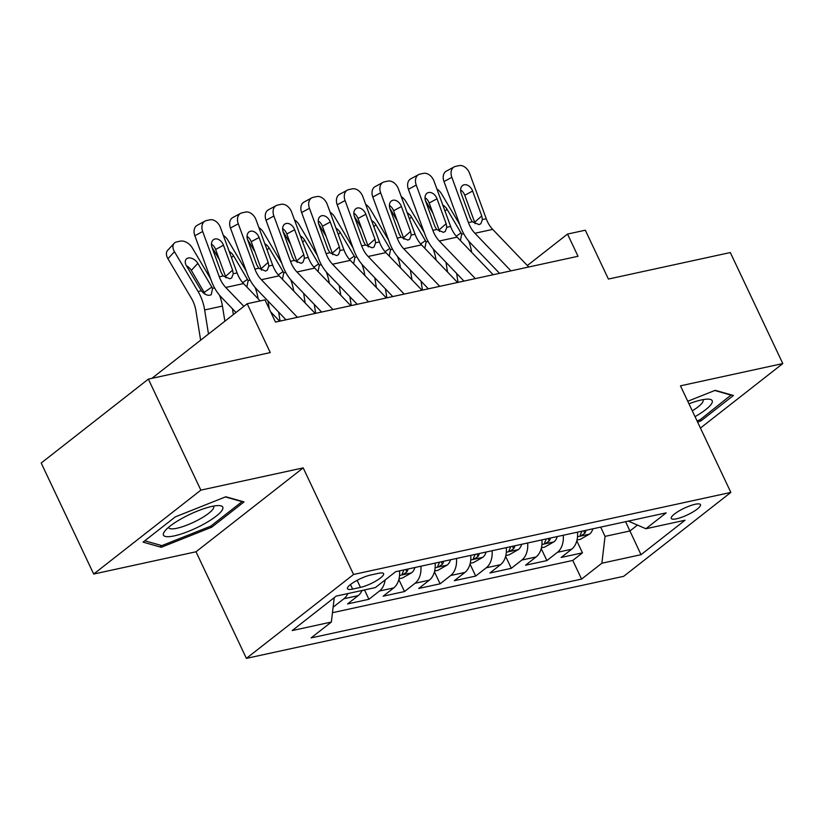 <?xml version="1.0" encoding="UTF-8"?>
<svg xmlns="http://www.w3.org/2000/svg" width="824" height="824" viewBox="0 0 824 824"><rect width="100%" height="100%" fill="white"/><g stroke="black" fill="none" stroke-linecap="round" stroke-linejoin="round"><path stroke-width="1.24" d="M695.137 504.278A16.15 3.698 154.7 0 0 678.863 511.065A16.15 3.698 154.7 0 0 671.272 518.44A16.15 3.698 154.7 0 0 676.597 518.79A16.15 3.698 154.7 0 0 692.881 512.003A16.15 3.698 154.7 0 0 700.472 504.638A16.15 3.698 154.7 0 0 695.137 504.278M246.397 658.376L623.686 576.316L730.857 492.412L353.568 574.472L246.397 658.376L196.009 551.781L303.191 467.888L200.86 490.136L93.689 574.04L196.009 551.781M93.689 574.04L41.2 463.016L148.372 379.112L270.282 352.59L247.19 303.737L151.894 378.34M700.431 428.058L782.8 363.569L730.311 252.546L608.411 279.058L585.318 230.205L567.52 234.067L527.35 265.524M200.86 490.136L148.372 379.112M362.107 590.468A20.188 13.967 77.7 0 1 358.131 595.649L347.563 603.93L368.915 599.285L364.507 589.943M399.537 570.867A20.188 13.967 -102.3 0 1 393.728 587.914L383.16 596.185L404.512 591.539L398.837 579.55M435.134 563.122A20.188 13.967 -102.3 0 1 429.325 580.168L418.747 588.449L440.109 583.804L434.433 571.804M470.72 555.376A20.188 13.967 -102.3 0 1 464.911 572.433L454.343 580.704L475.695 576.058L470.03 564.069M506.317 547.641A20.188 13.967 -102.3 0 1 500.508 564.687L489.93 572.968L511.292 568.323L505.617 556.324M541.914 539.895A20.188 13.967 -102.3 0 1 536.094 556.952L525.527 565.223L546.879 560.577L541.214 548.588M247.19 303.737L264.978 299.874L275.484 322.081L578.015 256.274L567.52 234.067M352.641 589.088L360.469 587.388A15.646 3.584 154.7 0 0 376.238 580.807A15.646 3.584 154.7 0 0 383.593 573.669A15.646 3.584 154.7 0 0 378.432 573.329L370.604 575.028A15.646 3.584 154.7 0 0 354.825 581.6A15.646 3.584 154.7 0 0 347.481 588.738A15.646 3.584 154.7 0 0 352.641 589.088L350.488 584.535M628.331 521.108L645.892 528.75L666.173 512.868L395.664 571.702L375.384 587.574L336.233 596.092L292.211 630.566L331.361 622.048L311.081 637.92L581.59 579.087L601.87 563.214L605.053 536.383L629.969 530.965L637.477 525.084M645.892 528.75L685.043 520.232L641.021 554.696L601.87 563.214M347.862 593.568A20.188 13.967 77.7 0 1 343.896 598.749L333.329 607.031M332.474 612.696L572.773 560.433L582.475 552.842L576.8 540.843M577.5 532.16A20.188 13.967 -102.3 0 1 571.691 549.206L561.123 557.488L582.475 552.842M563.266 535.25A20.188 13.967 77.7 0 1 557.457 552.307L546.879 560.577M527.669 542.995A20.188 13.967 77.7 0 1 521.86 560.042L511.292 568.323M492.083 550.731A20.188 13.967 77.7 0 1 486.273 567.788L475.695 576.058M456.486 558.476A20.188 13.967 77.7 0 1 450.677 575.523L440.109 583.804M420.899 566.222A20.188 13.967 77.7 0 1 415.08 583.268L404.512 591.539M385.158 579.931A20.188 13.967 77.7 0 1 379.493 591.004L368.915 599.285M303.191 467.888L353.568 574.472M782.8 363.569L680.47 385.828L730.857 492.412M625.591 521.695L641.021 554.696M600.675 527.113L605.053 536.383M334.256 597.637L331.361 622.048M572.773 560.433L581.59 579.087M161.267 547.291L211.747 527.195L244.028 501.919L225.817 496.759L175.337 516.864L143.057 542.13L161.267 547.291L160.258 545.169M697.64 422.146L701.152 420.755L733.432 395.479L715.222 390.318L687.762 401.257M211.119 525.866L211.747 527.195M700.524 419.426L701.152 420.755M243.863 306.343L225.755 287.452A25.235 17.459 77.7 0 1 219.287 276.782L202.683 231.513L194.845 235.746A10.094 7.148 -118.4 0 1 197.173 225.312L205.011 221.09A10.094 7.148 61.6 0 0 202.683 231.513M235.994 312.502L221.151 297.021A37.852 26.193 77.7 0 1 211.449 281.015L194.845 235.746M260.178 300.914L243.554 283.58A25.235 17.459 77.7 0 1 237.085 272.919L220.482 227.64A10.094 7.148 61.6 0 0 209.924 219.812L206.371 220.585A10.094 7.148 61.6 0 0 205.011 221.09M279.604 321.175L270.632 311.822M225.941 277.863L225.518 276.431L232.605 270.128L223.469 245.222L215.631 249.456L225.518 276.431M215.631 249.456A8.075 5.716 61.6 0 0 211.459 244.131M232.605 270.128L233.254 273.753L231.698 277.904L229.917 278.79L223.119 275.947L221.213 272.6L212.087 247.705A8.075 5.716 -118.4 0 1 213.941 239.362A8.075 5.716 -118.4 0 1 215.023 238.96A8.075 5.716 -118.4 0 1 223.469 245.222M210.635 278.811L192.26 247.839A10.094 6.561 42.9 0 0 180.25 241.144L176.686 241.916A10.094 6.561 42.9 0 0 174.183 243.286A10.094 6.561 42.9 0 0 174.461 251.711L167.931 258.726A10.094 6.561 -137.1 0 1 167.663 250.3L174.183 243.286M224.87 321.216L222.439 306.075A37.852 26.193 -102.3 0 0 219.524 295.208M208.503 334.029L204.64 309.937A37.852 26.193 -102.3 0 0 198.069 291.49L174.461 251.711M200.634 340.188L195.927 310.803A25.235 17.459 -102.3 0 0 191.539 298.504L167.931 258.726M212.561 288.338L211.284 294.632L209.852 295.239C206.824 295.558 204.002 294.075 201.365 290.769L186.471 265.853A8.075 5.253 -137.1 0 1 186.255 259.107A8.075 5.253 -137.1 0 1 188.253 258.015A8.075 5.253 -137.1 0 1 197.853 263.371L212.561 288.338L214.559 287.906M205.217 294.23L191.333 270.385A8.075 5.253 42.9 0 0 186.482 265.864M211.953 506.399A32.806 7.509 154.7 0 0 164.728 531.181A32.806 7.509 154.7 0 0 174.297 535.878A32.806 7.509 154.7 0 0 212.51 518.832A32.806 7.509 154.7 0 0 218.896 505.576A32.806 7.509 154.7 0 0 211.953 506.399M168.632 527.267A24.833 5.686 154.7 0 0 168.755 527.7A24.833 5.686 154.7 0 0 176.954 528.246A24.833 5.686 154.7 0 0 201.993 517.812A24.833 5.686 154.7 0 0 213.663 506.482A24.833 5.686 154.7 0 0 213.395 506.101M225.374 496.934L242.04 501.662L210.769 526.145L161.844 545.622L144.777 540.781M731.269 394.871L700.163 419.704L697.063 420.94M714.779 390.494L731.434 395.221M695.044 416.656A32.806 7.509 154.7 0 0 708.3 399.135A32.806 7.509 154.7 0 0 688.957 403.791M692.294 410.826A24.833 5.686 154.7 0 0 703.057 400.042A24.833 5.686 154.7 0 0 702.8 399.671M297.402 317.312L261.352 279.707A25.235 17.459 77.7 0 1 254.884 269.046L238.28 223.778L230.442 228.011A10.094 7.148 -118.4 0 1 232.759 217.577L240.608 213.344A10.094 7.148 61.6 0 0 238.28 223.778M286 319.784L256.748 289.276A37.852 26.193 77.7 0 1 247.035 273.28L230.442 228.011M315.201 313.439L279.151 275.844A25.235 17.459 77.7 0 1 272.672 265.173L256.079 219.905A10.094 7.148 61.6 0 0 245.521 212.067L241.957 212.85A10.094 7.148 61.6 0 0 240.608 213.344M261.527 270.128L261.105 268.686L268.191 262.382L259.066 237.487L251.227 241.72L261.105 268.686M251.227 241.72A8.075 5.716 61.6 0 0 247.046 236.395M268.191 262.382L268.84 266.008L267.295 270.159L265.513 271.055L258.715 268.212L256.8 264.864L247.674 239.959A8.075 5.716 -118.4 0 1 249.538 231.616A8.075 5.716 -118.4 0 1 250.62 231.214A8.075 5.716 -118.4 0 1 259.066 237.487M332.999 309.567L296.939 271.971A25.235 17.459 77.7 0 1 290.47 261.301L273.877 216.032L266.028 220.266A10.094 7.148 -118.4 0 1 268.356 209.832L276.195 205.598A10.094 7.148 61.6 0 0 273.877 216.032M321.597 312.049L292.335 281.54A37.852 26.193 77.7 0 1 282.632 265.534L266.028 220.266M350.787 305.694L314.737 268.099A25.235 17.459 77.7 0 1 308.269 257.438L291.665 212.159A10.094 7.148 61.6 0 0 281.108 204.331L277.554 205.104A10.094 7.148 61.6 0 0 276.195 205.598M297.124 262.382L296.702 260.94L303.788 254.647L294.662 229.742L286.814 233.975L296.702 260.94M286.814 233.975A8.075 5.716 61.6 0 0 282.642 228.65M303.788 254.647L304.437 258.262L302.892 262.423L301.1 263.309L294.302 260.466L292.396 257.119L283.271 232.224A8.075 5.716 -118.4 0 1 285.125 223.881A8.075 5.716 -118.4 0 1 286.206 223.479A8.075 5.716 -118.4 0 1 294.662 229.742M368.586 301.831L332.536 264.226A25.235 17.459 77.7 0 1 326.067 253.565L309.464 208.287L301.625 212.52A10.094 7.148 -118.4 0 1 303.953 202.096L311.791 197.863A10.094 7.148 61.6 0 0 309.464 208.287M357.183 304.303L327.931 273.795A37.852 26.193 77.7 0 1 318.219 257.799L301.625 212.52M386.384 297.958L350.334 260.363A25.235 17.459 77.7 0 1 343.866 249.693L327.262 204.424A10.094 7.148 61.6 0 0 316.704 196.586L313.141 197.358A10.094 7.148 61.6 0 0 311.791 197.863M332.721 254.647L332.299 253.205L339.375 246.901L330.249 222.006L322.411 226.24L332.299 253.205M322.411 226.24A8.075 5.716 61.6 0 0 318.229 220.904M339.375 246.901L340.024 250.527L338.479 254.678L336.697 255.574L329.899 252.731L327.993 249.384L318.857 224.478A8.075 5.716 -118.4 0 1 320.721 216.135A8.075 5.716 -118.4 0 1 321.803 215.733A8.075 5.716 -118.4 0 1 330.249 222.006M404.182 294.086L368.132 256.491A25.235 17.459 77.7 0 1 361.654 245.82L345.06 200.551L337.212 204.785A10.094 7.148 -118.4 0 1 339.539 194.351L347.388 190.117A10.094 7.148 61.6 0 0 345.06 200.551M392.78 296.568L363.518 266.049A37.852 26.193 77.7 0 1 353.815 250.053L337.212 204.785M421.981 290.213L385.92 252.618A25.235 17.459 77.7 0 1 379.452 241.947L362.859 196.678A10.094 7.148 61.6 0 0 352.301 188.851L348.737 189.623A10.094 7.148 61.6 0 0 347.388 190.117M368.307 246.901L367.885 245.459L374.972 239.166L365.846 214.261L357.997 218.494L367.885 245.459M357.997 218.494A8.075 5.716 61.6 0 0 353.826 213.169M374.972 239.166L375.62 242.781L374.075 246.942L372.283 247.828L365.496 244.986L363.58 241.638L354.454 216.743A8.075 5.716 -118.4 0 1 356.318 208.4A8.075 5.716 -118.4 0 1 357.4 207.998A8.075 5.716 -118.4 0 1 365.846 214.261M246.222 271.065L227.846 240.093A10.094 6.561 42.9 0 0 223.304 235.334M258.097 298.752L258.036 298.329A37.852 26.193 -102.3 0 0 255.121 287.463M219.38 259.684L211.85 246.994M233.357 314.562L232.43 308.784M229.206 251.444A8.075 5.253 -137.1 0 1 233.45 255.636L248.158 280.603L246.87 286.896M399.032 578.767L402.359 578.036L411.712 572.731A13.369 9.26 -102.3 0 0 414.894 567.52M281.818 263.33L263.443 232.358A10.094 6.561 42.9 0 0 258.901 227.589M293.694 291.006L293.622 290.584A37.852 26.193 -102.3 0 0 290.707 279.727M280.088 321.072L278.656 312.131M254.966 251.938L247.447 239.259M269.304 309.01L268.027 301.038M264.803 243.698A8.075 5.253 -137.1 0 1 269.046 247.89L283.744 272.857L282.467 279.151M403.863 569.92A13.369 9.26 77.7 0 1 402.596 572.876L402.194 574.143L403.472 574.235L406.86 571.949A13.369 9.26 -102.3 0 0 408.127 568.993M434.629 571.022L437.956 570.301L447.308 564.986A13.369 9.26 -102.3 0 0 450.491 559.784M317.415 255.584L299.03 224.612A10.094 6.561 42.9 0 0 294.487 219.853M329.281 283.271L329.219 282.848A37.852 26.193 -102.3 0 0 326.304 271.982M315.685 313.336L314.253 304.396M290.563 244.203L283.034 231.513M305.168 302.974L303.623 293.303M300.399 235.963A8.075 5.253 -137.1 0 1 304.633 240.145L319.341 265.112L318.064 271.415M439.45 562.184A13.369 9.26 77.7 0 1 438.183 565.14L437.791 566.397L439.058 566.49L442.457 564.213A13.369 9.26 -102.3 0 0 443.724 561.257M470.226 563.276L473.543 562.555L482.895 557.251A13.369 9.26 -102.3 0 0 486.078 552.039M353.002 247.839L334.626 216.877A10.094 6.561 42.9 0 0 330.084 212.108M364.877 275.525L364.816 275.103A37.852 26.193 -102.3 0 0 361.891 264.247M351.281 305.591L349.85 296.65M326.16 236.457L318.631 223.768M340.765 295.239L339.21 285.557M335.986 228.217A8.075 5.253 -137.1 0 1 340.23 232.409L354.928 257.376L353.651 263.67M475.046 554.439A13.369 9.26 77.7 0 1 473.779 557.395L473.378 558.662L474.655 558.754L478.044 556.468A13.369 9.26 -102.3 0 0 479.321 553.512M439.769 286.34L403.719 248.745A25.235 17.459 77.7 0 1 397.25 238.085L380.647 192.806L372.808 197.039A10.094 7.148 -118.4 0 1 375.136 186.615L382.975 182.382A10.094 7.148 61.6 0 0 380.647 192.806M428.367 288.822L399.115 258.314A37.852 26.193 77.7 0 1 389.412 242.318L372.808 197.039M457.567 282.478L421.517 244.872A25.235 17.459 77.7 0 1 415.049 234.212L398.445 188.943A10.094 7.148 61.6 0 0 387.888 181.105L384.334 181.877A10.094 7.148 61.6 0 0 382.975 182.382M403.904 239.166L403.482 237.724L410.568 231.42L401.432 206.525L393.594 210.759L403.482 237.724M393.594 210.759A8.075 5.716 61.6 0 0 389.422 205.423M410.568 231.42L411.217 235.046L409.662 239.197L407.88 240.093L401.082 237.25L399.177 233.903L390.051 208.997A8.075 5.716 -118.4 0 1 391.905 200.654A8.075 5.716 -118.4 0 1 392.986 200.253A8.075 5.716 -118.4 0 1 401.432 206.525M505.812 555.541L509.139 554.82L518.492 549.505A13.369 9.26 -102.3 0 0 521.674 544.304M388.598 240.103L370.223 209.131A10.094 6.561 42.9 0 0 365.671 204.373M400.474 267.79L400.402 267.367A37.852 26.193 -102.3 0 0 397.487 256.501M386.868 297.855L385.436 288.915M361.746 228.722L354.217 216.032M376.352 287.494L374.807 277.822M371.583 220.482A8.075 5.253 -137.1 0 1 375.826 224.664L390.524 249.631L389.247 255.924M510.643 546.703A13.369 9.26 77.7 0 1 509.366 549.659L508.974 550.916L510.241 551.009L513.64 548.732A13.369 9.26 -102.3 0 0 514.907 545.766M475.366 278.605L439.316 241.01A25.235 17.459 77.7 0 1 432.847 230.339L416.244 185.07L408.405 189.304A10.094 7.148 -118.4 0 1 410.723 178.87L418.571 174.637A10.094 7.148 61.6 0 0 416.244 185.07M463.964 281.087L434.712 250.568A37.852 26.193 77.7 0 1 424.999 234.572L408.405 189.304M493.164 274.732L457.114 237.137A25.235 17.459 77.7 0 1 450.635 226.466L434.042 181.198A10.094 7.148 61.6 0 0 423.484 173.37L419.921 174.142A10.094 7.148 61.6 0 0 418.571 174.637M439.491 231.42L439.079 229.978L446.155 223.685L437.029 198.78L429.191 203.013L439.079 229.978M429.191 203.013A8.075 5.716 61.6 0 0 425.009 197.688M446.155 223.685L446.804 227.3L445.259 231.462L443.477 232.347L436.679 229.505L434.773 226.157L425.637 201.262A8.075 5.716 -118.4 0 1 427.502 192.909A8.075 5.716 -118.4 0 1 428.583 192.517A8.075 5.716 -118.4 0 1 437.029 198.78M541.409 547.795L544.736 547.074L554.078 541.759A13.369 9.26 -102.3 0 0 557.261 536.558M424.185 232.358L405.81 201.386A10.094 6.561 42.9 0 0 401.267 196.627M436.061 260.044L435.999 259.622A37.852 26.193 -102.3 0 0 433.084 248.766M422.465 290.11L421.033 281.169M397.343 220.976L389.814 208.287M411.949 279.758L410.393 270.076M407.169 212.736A8.075 5.253 -137.1 0 1 411.413 216.928L426.121 241.895L424.834 248.189M546.23 538.958A13.369 9.26 77.7 0 1 544.963 541.914L544.561 543.181L545.838 543.274L549.237 540.987A13.369 9.26 -102.3 0 0 550.504 538.031M510.962 270.859L474.902 233.264A25.235 17.459 77.7 0 1 468.434 222.604L451.84 177.325L443.992 181.558A10.094 7.148 -118.4 0 1 446.32 171.135L454.158 166.901A10.094 7.148 61.6 0 0 451.84 177.325M499.56 273.341L470.298 242.833A37.852 26.193 77.7 0 1 460.595 226.827L443.992 181.558M528.75 266.997L492.701 229.391A25.235 17.459 77.7 0 1 486.232 218.731L469.639 173.452A10.094 7.148 61.6 0 0 459.071 165.624L455.517 166.397A10.094 7.148 61.6 0 0 454.158 166.901M475.088 223.675L474.665 222.243L481.752 215.94L472.626 191.034L464.777 195.267L474.665 222.243M464.777 195.267A8.075 5.716 61.6 0 0 460.606 189.942M481.752 215.94L482.401 219.565L480.856 223.716L479.063 224.612L472.265 221.769L470.36 218.412L461.234 193.516A8.075 5.716 -118.4 0 1 463.088 185.173A8.075 5.716 -118.4 0 1 464.18 184.772A8.075 5.716 -118.4 0 1 472.626 191.034M576.996 540.06L580.323 539.339L589.675 534.024A13.369 9.26 -102.3 0 0 592.858 528.812M459.782 224.622L441.407 193.65A10.094 6.561 42.9 0 0 436.864 188.881M471.658 252.309L471.586 251.887A37.852 26.193 -102.3 0 0 468.671 241.02M458.051 282.364L456.62 273.424M432.93 213.241L425.411 200.551M447.535 272.013L445.99 262.341M442.766 204.991A8.075 5.253 -137.1 0 1 447.01 209.183L461.708 234.15L460.431 240.443M581.826 531.212A13.369 9.26 77.7 0 1 580.559 534.179L580.158 535.435L581.435 535.528L584.824 533.241A13.369 9.26 -102.3 0 0 586.091 530.285M358.131 595.649L343.896 598.749M571.691 549.206L557.457 552.307M536.094 556.952L521.86 560.042M500.508 564.687L486.273 567.788M464.911 572.433L450.677 575.523M429.325 580.168L415.08 583.268M393.728 587.914L379.493 591.004M357.132 580.312L360.469 587.388M223.119 275.947L219.287 276.782M237.085 272.919L233.254 273.753M243.554 283.58L225.755 287.452M198.069 291.49L201.365 290.769M204.64 309.937L222.439 306.075M197.853 263.371L191.333 270.385M204.311 292.273L211.923 287.071M258.715 268.212L254.884 269.046M272.672 265.173L268.84 266.008M279.151 275.844L261.352 279.707M294.302 260.466L290.47 261.301M308.269 257.438L304.437 258.262M314.737 268.099L296.939 271.971M329.899 252.731L326.067 253.565M343.866 249.693L340.024 250.527M350.334 260.363L332.536 264.226M365.496 244.986L361.654 245.82M379.452 241.947L375.62 242.781M385.92 252.618L368.132 256.491M248.158 280.603L250.146 280.16M233.45 255.636L231.513 257.716M242.689 282.632L247.509 279.326M399.547 575.461L411.475 572.865M283.744 272.857L285.743 272.425M269.046 247.89L267.1 249.981M278.275 274.886L283.106 271.59M405.717 569.518L406.86 571.949M435.144 567.715L447.072 565.12M319.341 265.112L321.339 264.679M304.633 240.145L302.696 242.235M313.872 267.151L318.703 263.845M441.303 561.783L442.457 564.213M470.731 559.98L482.668 557.385M354.928 257.376L356.926 256.944M340.23 232.409L338.293 234.49M349.469 259.406L354.289 256.11M476.9 554.037L478.044 556.468M401.082 237.25L397.25 238.085M415.049 234.212L411.217 235.046M421.517 244.872L403.719 248.745M506.327 552.235L518.255 549.639M390.524 249.631L392.523 249.198M375.826 224.664L373.88 226.755M385.055 251.67L389.886 248.364M512.487 546.291L513.64 548.732M436.679 229.505L432.847 230.339M450.635 226.466L446.804 227.3M457.114 237.137L439.316 241.01M541.914 544.499L553.852 541.904M426.121 241.895L428.109 241.463M411.413 216.928L409.477 219.009M420.652 243.925L425.472 240.629M548.084 538.556L549.237 540.987M472.265 221.769L468.434 222.604M486.232 218.731L482.401 219.565M492.701 229.391L474.902 233.264M577.511 536.754L589.438 534.158M461.708 234.15L463.706 233.717M447.01 209.183L445.063 211.274M456.249 236.179L461.069 232.883M583.68 530.811L584.824 533.241"/></g></svg>
